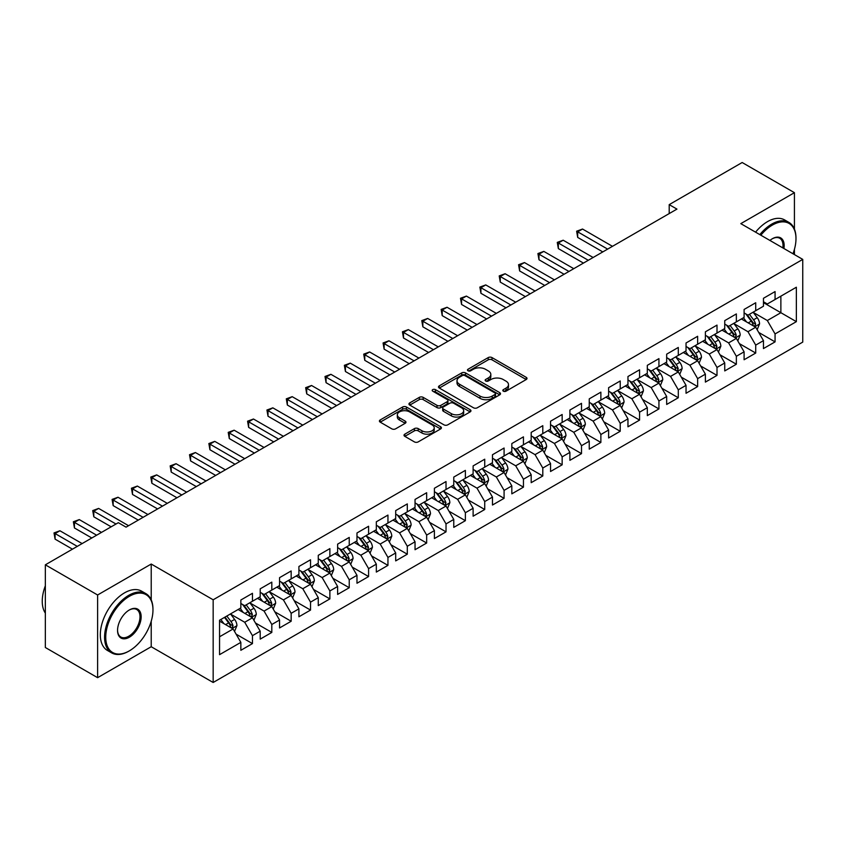 <?xml version="1.0" encoding="UTF-8"?>
<svg xmlns="http://www.w3.org/2000/svg" width="845" height="845" viewBox="0 0 845 845"><rect width="100%" height="100%" fill="white"/><g stroke="black" fill="none" stroke-linecap="round" stroke-linejoin="round"><path stroke-width="1.27" d="M503.366 391.182A1.88 1.088 0 0 0 506.028 391.182L526.213 379.532A2.683 1.553 0 0 0 526.995 378.433A2.683 1.553 0 0 0 526.213 377.335L492.012 357.593A2.683 1.553 0 0 0 488.209 357.593L468.024 369.244A1.88 1.088 0 0 0 467.475 370.015A1.88 1.088 0 0 0 468.024 370.786A1.88 1.088 0 0 0 470.686 370.786L473.295 369.276A8.598 4.964 0 0 1 485.463 369.276L488.304 370.923A8.598 4.964 0 0 1 490.829 374.43A8.598 4.964 0 0 1 488.304 377.937L485.695 379.447A1.88 1.088 0 0 0 485.146 380.218A1.88 1.088 0 0 0 485.695 380.989A1.88 1.088 0 0 0 488.357 380.989L490.966 379.479A8.598 4.964 0 0 1 503.124 379.479L505.975 381.127A8.598 4.964 0 0 1 508.5 384.633A8.598 4.964 0 0 1 505.975 388.14L503.366 389.651A1.88 1.088 0 0 0 502.817 390.422A1.88 1.088 0 0 0 503.366 391.182L503.366 389.651M404.808 434.161A2.683 1.553 0 0 0 404.016 435.249A2.683 1.553 0 0 0 404.808 436.347L414.399 441.893A2.683 1.553 0 0 0 418.201 441.893L440.625 428.943A2.683 1.553 0 0 0 441.407 427.855A2.683 1.553 0 0 0 440.625 426.757L406.424 407.005A2.683 1.553 0 0 0 402.621 407.005L380.208 419.954A2.683 1.553 0 0 0 379.416 421.053A2.683 1.553 0 0 0 380.208 422.141L391.795 428.837A2.683 1.553 0 0 0 395.597 428.837L405.188 423.303A2.683 1.553 0 0 0 405.97 422.204A2.683 1.553 0 0 0 405.188 421.106L399.442 417.789A7.182 4.151 0 0 1 397.33 414.853A7.182 4.151 0 0 1 401.776 411.019A7.182 4.151 0 0 1 409.603 411.916L432.122 424.919A7.182 4.151 0 0 1 434.224 427.855A7.182 4.151 0 0 1 429.788 431.679A7.182 4.151 0 0 1 421.951 430.781L418.201 428.616A2.683 1.553 0 0 0 414.399 428.616L404.808 434.161L404.808 436.347M151.223 599.887L151.223 564.037L97.608 594.986L45.345 564.819L118.321 522.685L126.063 527.153L676.94 209.106L669.198 204.638L669.198 213.584M151.223 564.037L213.162 599.792L802.75 259.394L802.75 342.098L213.162 682.485L213.162 599.792M794.427 229.111L794.427 192.681L740.811 223.64L802.75 259.394M794.427 192.681L742.163 162.515L669.198 204.638M473.485 407.776A2.683 1.553 0 0 0 477.288 407.776L499.712 394.837A2.683 1.553 0 0 0 500.493 393.738A2.683 1.553 0 0 0 499.712 392.64L465.51 372.899A2.683 1.553 0 0 0 461.708 372.899L439.294 385.838A2.683 1.553 0 0 0 438.502 386.936A2.683 1.553 0 0 0 439.294 388.035L473.485 407.776M433.485 391.594A1.88 1.088 0 0 1 435.397 391.858L435.397 389.619L470.169 409.698A2.683 1.553 0 0 1 470.95 410.797A2.683 1.553 0 0 1 470.169 411.885L447.744 424.834A2.683 1.553 0 0 1 443.942 424.834L409.751 405.093L409.751 402.896A2.683 1.553 0 0 0 408.959 403.994A2.683 1.553 0 0 0 409.751 405.093M409.751 402.896L419.342 397.351A2.683 1.553 0 0 1 423.144 397.351L437.013 405.368A2.683 1.553 0 0 0 440.815 405.368L447.174 401.692A2.683 1.553 0 0 0 447.966 400.593A2.683 1.553 0 0 0 447.174 399.495L432.735 391.161A1.88 1.088 0 0 1 432.186 390.39A1.88 1.088 0 0 1 433.348 389.387A1.88 1.088 0 0 1 435.397 389.619M763.457 302.647L780.875 312.703L780.875 296.162L796.36 287.226L775.066 299.521L775.066 291.578L763.457 298.285L763.457 306.217L755.715 310.696L755.715 302.753L744.096 309.46L744.096 317.393L736.354 321.871L736.354 313.928L724.746 320.635L724.746 328.568L717.004 333.046L717.004 325.103L705.385 331.81L705.385 339.743L697.643 344.221L697.643 336.278L686.034 342.986L686.034 350.918L678.292 355.396L678.292 347.453L666.673 354.161L666.673 362.093L658.931 366.572L658.931 358.629L647.323 365.336L647.323 373.268L639.58 377.747L639.58 369.804L627.962 376.511L627.962 384.443L620.219 388.922L620.219 380.979L608.611 387.686L608.611 395.618L600.869 400.097L600.869 392.154L589.25 398.861L589.25 406.794L581.508 411.272L581.508 403.329L569.9 410.036L569.9 417.969L562.157 422.447L562.157 414.504L550.539 421.211L550.539 429.144L542.796 433.622L542.796 425.679L531.188 432.386L531.188 440.319L523.446 444.797L523.446 436.854L511.827 443.562L511.827 451.494L504.085 455.973L504.085 448.03L492.477 454.737L492.477 462.669L484.734 467.148L484.734 459.205L473.115 465.912L473.115 473.844L465.373 478.323L465.373 470.38L453.765 477.087L453.765 485.019L446.023 489.498L446.023 481.555L434.404 488.262L434.404 496.195L426.662 500.673L426.662 492.73L415.043 499.437L415.043 507.37L407.301 511.848L407.301 503.905L395.692 510.612L395.692 518.545L387.95 523.023L387.95 515.08L376.331 521.787L376.331 529.72L368.589 534.198L368.589 526.255L356.981 532.963L356.981 540.895L349.238 545.374L349.238 537.431L337.62 544.138L337.62 552.07L329.877 556.549L329.877 548.606L318.269 555.313L318.269 563.245L310.527 567.724L310.527 559.781L298.908 566.488L298.908 574.42L291.166 578.899L291.166 570.956L279.558 577.663L279.558 585.596L271.815 590.074L271.815 582.131L260.197 588.838L260.197 596.771L252.454 601.249L252.454 593.306L240.846 600.013L240.846 607.946L219.552 620.241L219.552 654.664L240.846 642.369L233.104 628.965L219.552 621.138M796.36 287.226L796.36 321.649L775.066 333.933L767.323 320.53L753.296 312.428M758.715 332.434L775.066 341.876L775.066 333.933M775.066 341.876L763.457 348.573L763.457 340.641L755.715 345.109L747.973 331.705L733.935 323.603M739.354 343.609L755.715 353.052L755.715 345.109M755.715 353.052L744.096 359.748L744.096 351.816L736.354 356.284L728.612 342.88L714.585 334.778M720.003 354.784L736.354 364.227L736.354 356.284M736.354 364.227L724.746 370.923L724.746 362.991L717.004 367.459L709.261 354.055L695.224 345.954M700.642 365.959L717.004 375.402L717.004 367.459M717.004 375.402L705.385 382.098L705.385 374.166L697.643 378.634L689.9 365.23L675.873 357.129M681.292 377.134L697.643 386.577L697.643 378.634M697.643 386.577L686.034 393.274L686.034 385.341L678.292 389.809L670.55 376.405L656.512 368.304M661.931 388.309L678.292 397.752L678.292 389.809M678.292 397.752L666.673 404.449L666.673 396.516L658.931 400.984L651.189 387.58L637.162 379.479M642.58 399.484L658.931 408.927L658.931 400.984M658.931 408.927L647.323 415.624L647.323 407.691L639.58 412.159L631.838 398.755L617.801 390.654M623.219 410.659L639.58 420.102L639.58 412.159M639.58 420.102L627.962 426.799L627.962 418.866L620.219 423.334L612.477 409.931L598.45 401.829M603.869 421.835L620.219 431.277L620.219 423.334M620.219 431.277L608.611 437.974L608.611 430.042L600.869 434.51L593.127 421.106L579.089 413.004M584.508 433.01L600.869 442.453L600.869 434.51M600.869 442.453L589.25 449.149L589.25 441.217L581.508 445.685L573.766 432.281L559.739 424.179M565.157 444.185L581.508 453.628L581.508 445.685M581.508 453.628L569.9 460.324L569.9 452.392L562.157 456.86L554.415 443.456L540.377 435.355M545.796 455.36L562.157 464.803L562.157 456.86M562.157 464.803L550.539 471.499L550.539 463.567L542.796 468.035L535.054 454.631L521.027 446.53M526.446 466.535L542.796 475.978L542.796 468.035M542.796 475.978L531.188 482.675L531.188 474.742L523.446 479.21L515.703 465.806L501.666 457.705M507.084 477.71L523.446 487.153L523.446 479.21M523.446 487.153L511.827 493.85L511.827 485.917L504.085 490.385L496.342 476.981L482.305 468.88M487.734 488.885L504.085 498.328L504.085 490.385M504.085 498.328L492.477 505.025L492.477 497.092L484.734 501.56L476.992 488.156L462.954 480.055M468.373 500.06L484.734 509.503L484.734 501.56M484.734 509.503L473.115 516.2L473.115 508.267L465.373 512.735L457.631 499.332L443.593 491.23M449.022 511.236L465.373 520.678L465.373 512.735M465.373 520.678L453.765 527.375L453.765 519.443L446.023 523.911L438.28 510.507L424.243 502.405M429.661 522.411L446.023 531.854L446.023 523.911M446.023 531.854L434.404 538.55L434.404 530.618L426.662 535.086L418.919 521.682L404.882 513.58M410.311 533.586L426.662 543.029L426.662 535.086M426.662 543.029L415.043 549.725L415.043 541.793L407.301 546.261L399.558 532.857L385.531 524.756M390.95 544.761L407.301 554.204L407.301 546.261M407.301 554.204L395.692 560.9L395.692 552.968L387.95 557.436L380.208 544.032L366.17 535.931M371.589 555.936L387.95 565.379L387.95 557.436M387.95 565.379L376.331 572.076L376.331 564.143L368.589 568.611L360.847 555.207L346.82 547.106M352.238 567.111L368.589 576.554L368.589 568.611M368.589 576.554L356.981 583.251L356.981 575.318L349.238 579.786L341.496 566.382L327.459 558.281M332.877 578.286L349.238 587.729L349.238 579.786M349.238 587.729L337.62 594.426L337.62 586.493L329.877 590.961L322.135 577.557L308.108 569.456M313.527 589.461L329.877 598.904L329.877 590.961M329.877 598.904L318.269 605.601L318.269 597.668L310.527 602.136L302.785 588.733L288.747 580.631M294.166 600.637L310.527 610.079L310.527 602.136M310.527 610.079L298.908 616.776L298.908 608.844L291.166 613.312L283.424 599.908L269.397 591.806M274.815 611.812L291.166 621.255L291.166 613.312M291.166 621.255L279.558 627.951L279.558 620.019L271.815 624.487L264.073 611.083L250.035 602.981M255.454 622.987L271.815 632.43L271.815 624.487M271.815 632.43L260.197 639.126L260.197 631.194L252.454 635.662L244.712 622.258L230.685 614.157M236.104 634.162L252.454 643.605L252.454 635.662M252.454 643.605L240.846 650.301L240.846 642.369M240.846 603.478L244.712 605.717L252.454 601.249M219.552 636.781L233.104 628.965M260.197 592.303L264.073 594.542L271.815 590.074M244.712 622.258L252.454 617.79L238.132 609.52M260.197 631.194L252.454 617.79M279.558 581.128L283.424 583.367L291.166 578.899M264.073 611.083L271.815 606.615L257.493 598.344M279.558 620.019L271.815 606.615M298.908 569.952L302.785 572.192L310.527 567.724M283.424 599.908L291.166 595.44L276.843 587.169M298.908 608.844L291.166 595.44M318.269 558.777L322.135 561.017L329.877 556.549M302.785 588.733L310.527 584.265L296.204 575.994M318.269 597.668L310.527 584.265M337.62 547.602L341.496 549.841L349.238 545.374M322.135 577.557L329.877 573.09L315.555 564.819M337.62 586.493L329.877 573.09M356.981 536.427L360.847 538.666L368.589 534.198M341.496 566.382L349.238 561.914L334.916 553.644M356.981 575.318L349.238 561.914M376.331 525.252L380.208 527.491L387.95 523.023M360.847 555.207L368.589 550.739L354.266 542.469M376.331 564.143L368.589 550.739M395.692 514.077L399.558 516.316L407.301 511.848M380.208 544.032L387.95 539.564L373.627 531.294M395.692 552.968L387.95 539.564M415.043 502.902L418.919 505.141L426.662 500.673M399.558 532.857L407.301 528.389L392.978 520.119M415.043 541.793L407.301 528.389M434.404 491.727L438.28 493.966L446.023 489.498M418.919 521.682L426.662 517.214L412.339 508.943M434.404 530.618L426.662 517.214M453.765 480.551L457.631 482.791L465.373 478.323M438.28 510.507L446.023 506.039L431.689 497.768M453.765 519.443L446.023 506.039M473.115 469.376L476.992 471.616L484.734 467.148M457.631 499.332L465.373 494.864L451.05 486.593M473.115 508.267L465.373 494.864M492.477 458.201L496.342 460.44L504.085 455.973M476.992 488.156L484.734 483.689L470.401 475.418M492.477 497.092L484.734 483.689M511.827 447.026L515.703 449.265L523.446 444.797M496.342 476.981L504.085 472.513L489.762 464.243M511.827 485.917L504.085 472.513M531.188 435.851L535.054 438.09L542.796 433.622M515.703 465.806L523.446 461.338L509.123 453.068M531.188 474.742L523.446 461.338M550.539 424.676L554.415 426.915L562.157 422.447M535.054 454.631L542.796 450.163L528.474 441.893M550.539 463.567L542.796 450.163M569.9 413.501L573.766 415.74L581.508 411.272M554.415 443.456L562.157 438.988L547.835 430.718M569.9 452.392L562.157 438.988M589.25 402.326L593.127 404.565L600.869 400.097M573.766 432.281L581.508 427.813L567.185 419.542M589.25 441.217L581.508 427.813M608.611 391.15L612.477 393.39L620.219 388.922M593.127 421.106L600.869 416.638L586.546 408.367M608.611 430.042L600.869 416.638M627.962 379.975L631.838 382.215L639.58 377.747M612.477 409.931L620.219 405.463L605.897 397.192M627.962 418.866L620.219 405.463M647.323 368.8L651.189 371.039L658.931 366.572M631.838 398.755L639.58 394.288L625.258 386.017M647.323 407.691L639.58 394.288M666.673 357.625L670.55 359.864L678.292 355.396M651.189 387.58L658.931 383.112L644.608 374.842M666.673 396.516L658.931 383.112M686.034 346.45L689.9 348.689L697.643 344.221M670.55 376.405L678.292 371.937L663.969 363.667M686.034 385.341L678.292 371.937M705.385 335.275L709.261 337.514L717.004 333.046M689.9 365.23L697.643 360.762L683.32 352.492M705.385 374.166L697.643 360.762M724.746 324.1L728.612 326.339L736.354 321.871M709.261 354.055L717.004 349.587L702.681 341.317M724.746 362.991L717.004 349.587M744.096 312.925L747.973 315.164L755.715 310.696M728.612 342.88L736.354 338.412L722.031 330.141M744.096 351.816L736.354 338.412M763.457 301.749L767.323 303.989L775.066 299.521M747.973 331.705L755.715 327.237L741.392 318.966M763.457 340.641L755.715 327.237M45.345 564.819L45.345 647.513L97.608 677.679L151.223 646.731L213.162 682.485M97.608 594.986L97.608 677.679M794.427 254.588L794.427 249.328M767.323 320.53L780.875 312.703L796.36 321.649M151.223 646.731L151.223 621.244M504.116 391.446L505.975 390.379A8.598 4.964 0 0 0 508.5 386.862L508.5 384.633M490.829 374.43L490.829 376.669A8.598 4.964 0 0 1 488.304 380.176L486.445 381.253M526.182 379.553L492.012 359.833A2.683 1.553 0 0 0 488.209 359.833L468.774 371.05M499.67 394.858L465.51 375.127A2.683 1.553 0 0 0 461.708 375.127L439.326 388.056M494.959 394.499A1.88 1.088 0 0 0 495.508 393.738A1.88 1.088 0 0 0 494.959 392.967L464.94 375.634A1.88 1.088 0 0 0 462.278 375.634L459.522 377.229A8.598 4.964 0 0 0 457.008 380.736A8.598 4.964 0 0 0 459.522 384.243L480.044 396.094A8.598 4.964 0 0 0 492.202 396.094L494.959 394.499L494.959 396.738A1.88 1.088 0 0 0 495.508 395.967L495.508 393.738M457.008 380.736L457.008 382.975A8.598 4.964 0 0 0 459.522 386.482L459.522 384.243M494.959 396.738L492.202 398.333A8.598 4.964 0 0 1 480.044 398.333L459.522 386.482M409.783 405.114L419.342 399.59L419.342 397.351M447.966 400.593L447.966 402.822A2.683 1.553 0 0 1 447.174 403.921L440.815 407.596A2.683 1.553 0 0 1 437.013 407.596L423.144 399.59A2.683 1.553 0 0 0 419.342 399.59M435.397 391.858L470.126 411.906M451.399 413.67A7.182 4.151 0 0 0 459.236 414.568A7.182 4.151 0 0 0 463.673 410.733A7.182 4.151 0 0 0 461.571 407.808L453.638 403.223A2.683 1.553 0 0 0 449.836 403.223L443.467 406.899A2.683 1.553 0 0 0 442.685 407.998A2.683 1.553 0 0 0 443.467 409.096L451.399 413.67L451.399 415.909A7.182 4.151 0 0 0 459.236 416.807A7.182 4.151 0 0 0 463.673 412.973L463.673 410.733M442.685 407.998L442.685 410.226A2.683 1.553 0 0 0 443.467 411.325L443.467 409.096M451.399 415.909L443.467 411.325M434.224 427.855L434.224 430.084A7.182 4.151 0 0 1 429.788 433.918A7.182 4.151 0 0 1 421.951 433.02L418.201 430.855A2.683 1.553 0 0 0 414.399 430.855L404.839 436.369M397.33 414.853L397.33 417.081A7.182 4.151 0 0 0 399.442 420.018L399.442 417.789M405.188 421.106L405.188 423.303L399.442 420.018M440.583 428.964L406.424 409.244A2.683 1.553 0 0 0 402.621 409.244L380.239 422.162M757.152 329.708L759.549 323.857A7.256 4.193 -120 0 0 757.236 317.678L753.117 312.196M746.568 321.956L743.442 317.783M612.477 246.328L582.532 229.037L577.695 231.826L577.695 237.413L602.802 251.916M754.353 326.445L755.631 324.163A7.256 4.193 -120 0 0 753.55 319.801L749.441 314.319M747.096 314.657L752.177 321.438A3.697 2.134 60 0 1 752.842 322.558L755.631 324.163M745.818 313.917L751.226 321.142A7.256 4.193 60 0 1 753.307 325.505L753.455 325.927M577.695 237.413L576.628 231.213L607.639 249.117M576.628 231.213L582.532 229.037M737.791 340.884L740.188 335.032A7.256 4.193 -120 0 0 737.875 328.853L733.766 323.371M727.207 333.131L724.08 328.958M593.127 257.503L563.182 240.212L558.344 243.001L558.344 248.588L583.441 263.091M734.992 337.62L736.27 335.338A7.256 4.193 -120 0 0 734.199 330.976L730.091 325.494M727.735 325.832L732.816 332.613A3.697 2.134 60 0 1 733.492 333.733L736.27 335.338M726.468 325.093L731.876 332.317A7.256 4.193 60 0 1 733.956 336.68L734.094 337.102M558.344 248.588L557.278 242.388L588.289 260.292M557.278 242.388L563.182 240.212M718.44 352.059L720.838 346.207A7.256 4.193 -120 0 0 718.525 340.028L714.405 334.546M707.856 344.306L704.73 340.134M573.766 268.678L543.821 251.387L538.983 254.176L538.983 259.764L564.09 274.266M715.63 348.795L716.919 346.513A7.256 4.193 -120 0 0 714.838 342.151L710.729 336.669M708.385 337.007L713.465 343.788A3.697 2.134 60 0 1 714.131 344.908L716.919 346.513M707.107 336.268L712.515 343.492A7.256 4.193 60 0 1 714.595 347.855L714.743 348.277M538.983 259.764L537.916 253.563L568.928 271.467M537.916 253.563L543.821 251.387M792.98 253.753A33.399 19.277 120 0 0 795.979 238.723A33.399 19.277 120 0 0 772.362 225.087A33.399 19.277 120 0 0 760.849 235.206M759.835 234.625A34.212 19.752 -60 0 1 771.781 224.083A34.212 19.752 -60 0 1 788.892 222.393A34.212 19.752 -60 0 1 795.979 238.058A34.212 19.752 -60 0 1 795.969 238.396M769.911 240.434A16.699 9.644 -60 0 1 772.362 238.723L772.362 238.723A16.699 9.644 -60 0 1 783.906 248.525M782.84 247.902A15.875 9.168 120 0 0 779.724 238.269A15.875 9.168 120 0 0 772.066 238.903M755.578 232.164A34.212 19.752 -60 0 1 767.524 221.622A34.212 19.752 -60 0 1 784.635 219.932L788.892 222.393M128.767 651.199L129.348 650.861A33.399 19.277 120 0 0 152.966 609.963A33.399 19.277 120 0 0 129.348 596.327A33.399 19.277 120 0 0 105.741 637.225A33.399 19.277 120 0 0 129.348 650.861L128.767 651.199A34.212 19.752 -60 0 1 111.667 652.889A34.212 19.752 -60 0 1 106.417 625.48A34.212 19.752 -60 0 1 128.767 595.324A34.212 19.752 -60 0 1 145.879 593.623A34.212 19.752 -60 0 1 152.966 609.287A34.212 19.752 -60 0 1 152.966 609.625M129.348 609.963L129.348 609.963A16.699 9.644 -60 0 1 141.157 616.776A16.699 9.644 -60 0 1 129.348 637.225A16.699 9.644 -60 0 1 117.55 630.412A16.699 9.644 -60 0 1 129.348 609.963L129.348 609.963M117.55 630.074A15.875 9.168 120 0 0 120.835 637.014A15.875 9.168 120 0 0 128.767 636.222A15.875 9.168 120 0 0 139.14 622.237A15.875 9.168 120 0 0 136.71 609.509A15.875 9.168 120 0 0 129.063 610.132M45.345 613.132A34.212 19.752 -60 0 1 45.345 585.786M111.667 652.889L107.41 650.439A34.212 19.752 -60 0 1 102.16 623.019A34.212 19.752 -60 0 1 124.511 592.863A34.212 19.752 -60 0 1 141.622 591.173L145.879 593.623M699.079 363.234L701.477 357.382A7.256 4.193 -120 0 0 699.164 351.203L695.055 345.721M688.495 355.481L685.369 351.309M554.415 279.853L524.47 262.563L519.633 265.351L519.633 270.939L544.729 285.441M696.28 359.97L697.558 357.688A7.256 4.193 -120 0 0 695.488 353.326L691.379 347.844M689.024 348.182L694.104 354.963A3.697 2.134 60 0 1 694.78 356.083L697.558 357.688M687.756 347.443L693.164 354.668A7.256 4.193 60 0 1 695.234 359.03L695.382 359.452M519.633 270.939L518.566 264.738L549.567 282.642M518.566 264.738L524.47 262.563M679.718 374.409L682.126 368.557A7.256 4.193 -120 0 0 679.803 362.378L675.694 356.896M669.145 366.656L666.018 362.484M535.054 291.029L505.109 273.738L500.272 276.526L500.272 282.114L525.379 296.616M676.919 371.145L678.208 368.864A7.256 4.193 -120 0 0 676.127 364.501L672.018 359.019M669.673 359.357L674.754 366.138A3.697 2.134 60 0 1 675.419 367.258L678.208 368.864M668.395 358.618L673.803 365.843A7.256 4.193 60 0 1 675.884 370.205L676.032 370.628M500.272 282.114L499.205 275.914L530.216 293.817M499.205 275.914L505.109 273.738M660.367 385.584L662.765 379.732A7.256 4.193 -120 0 0 660.452 373.553L656.343 368.071M649.784 377.831L646.657 373.659M515.703 302.204L485.759 284.913L480.921 287.701L480.921 293.289L506.018 307.791M657.568 382.32L658.846 380.039A7.256 4.193 -120 0 0 656.776 375.676L652.657 370.195M650.312 370.532L655.393 377.314A3.697 2.134 60 0 1 656.069 378.433L658.846 380.039M649.034 369.793L654.452 377.018A7.256 4.193 60 0 1 656.523 381.38L656.671 381.803M480.921 293.289L479.854 287.089L510.855 304.992M479.854 287.089L485.759 284.913M641.006 396.759L643.415 390.908A7.256 4.193 -120 0 0 641.091 384.728L636.982 379.247M630.433 389.006L627.307 384.834M496.342 313.379L466.398 296.088L461.56 298.876L461.56 304.464L486.667 318.966M638.207 393.495L639.496 391.214A7.256 4.193 -120 0 0 637.415 386.852L633.306 381.37M630.962 381.708L636.042 388.489A3.697 2.134 60 0 1 636.707 389.608L639.496 391.214M629.683 380.968L635.091 388.193A7.256 4.193 60 0 1 637.172 392.555L637.32 392.978M461.56 304.464L460.493 298.264L491.505 316.167M460.493 298.264L466.398 296.088M621.656 407.934L624.054 402.083A7.256 4.193 -120 0 0 621.74 395.904L617.632 390.422M611.072 400.181L607.946 396.009M476.981 324.554L447.047 307.263L442.21 310.052L442.21 315.639L467.306 330.141M618.857 404.67L620.135 402.389A7.256 4.193 -120 0 0 618.065 398.027L613.945 392.545M611.6 392.883L616.681 399.664A3.697 2.134 60 0 1 617.357 400.783L620.135 402.389M610.322 392.143L615.741 399.368A7.256 4.193 60 0 1 617.811 403.73L617.959 404.153M442.21 315.639L441.143 309.439L472.144 327.342M441.143 309.439L447.047 307.263M602.295 419.109L604.693 413.258A7.256 4.193 -120 0 0 602.379 407.079L598.271 401.597M591.722 411.357L588.595 407.184M457.631 335.729L427.686 318.438L422.849 321.227L422.849 326.814L447.956 341.317M599.496 415.846L600.784 413.564A7.256 4.193 -120 0 0 598.704 409.202L594.595 403.72M592.25 404.058L597.32 410.839A3.697 2.134 60 0 1 597.996 411.959L600.784 413.564M590.972 403.318L596.38 410.543A7.256 4.193 60 0 1 598.461 414.906L598.609 415.328M422.849 326.814L421.782 320.614L452.793 338.518M421.782 320.614L427.686 318.438M582.944 430.285L585.342 424.433A7.256 4.193 -120 0 0 583.029 418.254L578.92 412.772M572.361 422.532L569.234 418.359M438.27 346.904L408.336 329.613L403.487 332.402L403.487 337.989L428.595 352.492M580.145 427.021L581.423 424.739A7.256 4.193 -120 0 0 579.353 420.377L575.234 414.895M572.889 415.233L577.969 422.014A3.697 2.134 60 0 1 578.645 423.134L581.423 424.739M571.611 414.494L577.029 421.718A7.256 4.193 60 0 1 579.1 426.081L579.247 426.503M403.487 337.989L402.431 331.789L433.432 349.693M402.431 331.789L408.336 329.613M563.583 441.46L565.981 435.608A7.256 4.193 -120 0 0 563.668 429.429L559.559 423.947M553.01 433.707L549.884 429.535M418.919 358.079L388.975 340.788L384.137 343.577L384.137 349.165L409.244 363.667M560.784 438.196L562.073 435.914A7.256 4.193 -120 0 0 559.992 431.552L555.883 426.07M553.538 426.408L558.608 433.189A3.697 2.134 60 0 1 559.284 434.309L562.073 435.914M552.26 425.669L557.668 432.893A7.256 4.193 60 0 1 559.749 437.256L559.897 437.678M384.137 349.165L383.07 342.964L414.082 360.868M383.07 342.964L388.975 340.788M544.233 452.635L546.63 446.783A7.256 4.193 -120 0 0 544.317 440.604L540.198 435.122M533.649 444.882L530.523 440.71M399.558 369.254L369.624 351.964L364.776 354.752L364.776 360.34L389.883 374.842M541.434 449.371L542.712 447.089A7.256 4.193 -120 0 0 540.642 442.727L536.522 437.245M534.177 437.583L539.258 444.364A3.697 2.134 60 0 1 539.923 445.484L542.712 447.089M532.899 436.844L538.318 444.069A7.256 4.193 60 0 1 540.388 448.431L540.536 448.853M364.776 360.34L363.72 354.139L394.721 372.043M363.72 354.139L369.624 351.964M524.872 463.81L527.269 457.958A7.256 4.193 -120 0 0 524.956 451.779L520.847 446.297M514.299 456.057L511.172 451.885M380.208 380.43L350.263 363.139L345.425 365.927L345.425 371.515L370.532 386.017M522.073 460.546L523.361 458.265A7.256 4.193 -120 0 0 521.28 453.902L517.172 448.42M514.827 448.758L519.897 455.539A3.697 2.134 60 0 1 520.573 456.659L523.361 458.265M513.549 448.019L518.957 455.244A7.256 4.193 60 0 1 521.038 459.606L521.185 460.029M345.425 371.515L344.359 365.315L375.37 383.218M344.359 365.315L350.263 363.139M505.521 474.985L507.919 469.133A7.256 4.193 -120 0 0 505.606 462.954L501.486 457.472M494.938 467.232L491.811 463.06M360.847 391.605L330.902 374.314L326.064 377.102L326.064 382.69L351.171 397.192M502.722 471.721L504 469.44A7.256 4.193 -120 0 0 501.93 465.077L497.811 459.595M495.466 459.933L500.546 466.715A3.697 2.134 60 0 1 501.212 467.834L504 469.44M494.188 459.194L499.606 466.419A7.256 4.193 60 0 1 501.676 470.781L501.824 471.204M326.064 382.69L325.008 376.49L356.009 394.393M325.008 376.49L330.902 374.314M486.16 486.16L488.558 480.309A7.256 4.193 -120 0 0 486.245 474.129L482.136 468.648M475.587 478.407L472.461 474.235M341.496 402.78L311.551 385.489L306.714 388.277L306.714 393.865L331.821 408.367M483.361 482.896L484.65 480.615A7.256 4.193 -120 0 0 482.569 476.253L478.46 470.771M476.115 471.109L481.185 477.89A3.697 2.134 60 0 1 481.861 479.009L484.65 480.615M474.837 470.369L480.245 477.594A7.256 4.193 60 0 1 482.326 481.956L482.474 482.379M306.714 393.865L305.647 387.665L336.659 405.568M305.647 387.665L311.551 385.489M466.81 497.335L469.207 491.484A7.256 4.193 -120 0 0 466.894 485.305L462.775 479.823M456.226 489.582L453.1 485.41M322.135 413.955L292.19 396.664L287.353 399.453L287.353 405.04L312.46 419.542M464.011 494.071L465.289 491.79A7.256 4.193 -120 0 0 463.208 487.428L459.099 481.946M456.754 482.284L461.835 489.065A3.697 2.134 60 0 1 462.5 490.184L465.289 491.79M455.476 481.544L460.895 488.769A7.256 4.193 60 0 1 462.965 493.131L463.113 493.554M287.353 405.04L286.297 398.84L317.297 416.743M286.297 398.84L292.19 396.664M447.449 508.51L449.846 502.659A7.256 4.193 -120 0 0 447.533 496.48L443.424 490.998M436.865 500.758L433.749 496.585M302.785 425.13L272.84 407.839L268.002 410.628L268.002 416.215L293.099 430.718M444.65 505.247L445.938 502.965A7.256 4.193 -120 0 0 443.857 498.603L439.749 493.121M437.393 493.459L442.474 500.24A3.697 2.134 60 0 1 443.15 501.36L445.938 502.965M436.126 492.719L441.534 499.944A7.256 4.193 60 0 1 443.614 504.307L443.762 504.729M268.002 416.215L266.935 410.015L297.947 427.919M266.935 410.015L272.84 407.839M428.098 519.686L430.496 513.834A7.256 4.193 -120 0 0 428.183 507.655L424.063 502.173M417.514 511.933L414.388 507.76M283.424 436.305L253.479 419.014L248.641 421.803L248.641 427.39L273.748 441.893M425.299 516.422L426.577 514.14A7.256 4.193 -120 0 0 424.496 509.778L420.387 504.296M418.043 504.634L423.123 511.415A3.697 2.134 60 0 1 423.789 512.535L426.577 514.14M416.765 503.895L422.183 511.119A7.256 4.193 60 0 1 424.253 515.482L424.401 515.904M248.641 427.39L247.574 421.19L278.586 439.094M247.574 421.19L253.479 419.014M408.737 530.861L411.135 525.009A7.256 4.193 -120 0 0 408.822 518.83L404.713 513.348M398.153 523.108L395.037 518.936M264.073 447.48L234.128 430.189L229.291 432.978L229.291 438.566L254.387 453.068M405.938 527.597L407.216 525.315A7.256 4.193 -120 0 0 405.146 520.953L401.037 515.471M398.682 515.809L403.762 522.59A3.697 2.134 60 0 1 404.438 523.71L407.216 525.315M397.414 515.07L402.822 522.294A7.256 4.193 60 0 1 404.903 526.657L405.04 527.079M229.291 438.566L228.224 432.365L259.235 450.269M228.224 432.365L234.128 430.189M389.387 542.036L391.784 536.184A7.256 4.193 -120 0 0 389.471 530.005L385.352 524.523M378.803 534.283L375.676 530.111M244.712 458.655L214.767 441.365L209.93 444.153L209.93 449.741L235.037 464.243M386.587 538.772L387.866 536.49A7.256 4.193 -120 0 0 385.785 532.128L381.676 526.646M379.331 526.984L384.412 533.765A3.697 2.134 60 0 1 385.077 534.885L387.866 536.49M378.053 526.245L383.461 533.47A7.256 4.193 60 0 1 385.542 537.832L385.69 538.254M209.93 449.741L208.863 443.54L239.874 461.444M208.863 443.54L214.767 441.365M370.025 553.211L372.423 547.359A7.256 4.193 -120 0 0 370.11 541.18L366.001 535.698M359.442 545.458L356.315 541.286M225.362 469.831L195.417 452.54L190.579 455.328L190.579 460.916L215.676 475.418M367.226 549.947L368.504 547.666A7.256 4.193 -120 0 0 366.434 543.303L362.325 537.821M359.97 538.159L365.051 544.94A3.697 2.134 60 0 1 365.727 546.06L368.504 547.666M358.702 537.42L364.111 544.645A7.256 4.193 60 0 1 366.191 549.007L366.329 549.43M190.579 460.916L189.512 454.716L220.524 472.619M189.512 454.716L195.417 452.54M350.664 564.386L353.073 558.534A7.256 4.193 -120 0 0 350.749 552.355L346.64 546.873M340.091 556.633L336.965 552.461M206 481.006L176.056 463.715L171.218 466.503L171.218 472.091L196.325 486.593M347.865 561.122L349.154 558.841A7.256 4.193 -120 0 0 347.073 554.478L342.964 548.996M340.62 549.335L345.7 556.116A3.697 2.134 60 0 1 346.365 557.235L349.154 558.841M339.341 548.595L344.749 555.82A7.256 4.193 60 0 1 346.83 560.182L346.978 560.605M171.218 472.091L170.151 465.891L201.163 483.794M170.151 465.891L176.056 463.715M331.314 575.561L333.712 569.71A7.256 4.193 -120 0 0 331.398 563.53L327.29 558.049M320.73 567.808L317.604 563.636M186.65 492.181L156.705 474.89L151.868 477.678L151.868 483.266L176.964 497.768M328.515 572.297L329.793 570.016A7.256 4.193 -120 0 0 327.723 565.654L323.603 560.172M321.258 560.51L326.339 567.291A3.697 2.134 60 0 1 327.015 568.41L329.793 570.016M319.98 559.77L325.399 566.995A7.256 4.193 60 0 1 327.469 571.357L327.617 571.78M151.868 483.266L150.801 477.066L181.802 494.969M150.801 477.066L156.705 474.89M311.953 586.736L314.361 580.885A7.256 4.193 -120 0 0 312.037 574.706L307.929 569.224M301.38 578.983L298.253 574.811M167.289 503.356L137.344 486.065L132.507 488.854L132.507 494.441L157.614 508.943M309.154 583.472L310.442 581.191A7.256 4.193 -120 0 0 308.362 576.829L304.253 571.347M301.908 571.685L306.988 578.466A3.697 2.134 60 0 1 307.654 579.586L310.442 581.191M300.63 570.945L306.038 578.17A7.256 4.193 60 0 1 308.119 582.532L308.267 582.955M132.507 494.441L131.44 488.241L162.451 506.144M131.44 488.241L137.344 486.065M292.602 597.911L295 592.06A7.256 4.193 -120 0 0 292.687 585.881L288.578 580.399M282.019 590.159L278.892 585.986M147.938 514.531L117.994 497.24L113.156 500.029L113.156 505.616L138.253 520.119M289.803 594.648L291.081 592.366A7.256 4.193 -120 0 0 289.011 588.004L284.892 582.522M282.547 582.86L287.627 589.641A3.697 2.134 60 0 1 288.303 590.761L291.081 592.366M281.269 582.12L286.687 589.345A7.256 4.193 60 0 1 288.758 593.708L288.905 594.13M113.156 505.616L112.089 499.416L143.09 517.32M112.089 499.416L117.994 497.24M273.241 609.087L275.65 603.235A7.256 4.193 -120 0 0 273.326 597.056L269.217 591.574M262.668 601.334L259.542 597.161M128.577 525.706L98.633 508.415L93.795 511.204L93.795 516.791L111.16 526.815M270.442 605.823L271.731 603.541A7.256 4.193 -120 0 0 269.65 599.179L265.541 593.697M263.196 594.035L268.277 600.816A3.697 2.134 60 0 1 268.942 601.936L271.731 603.541M261.918 593.296L267.326 600.52A7.256 4.193 60 0 1 269.407 604.883L269.555 605.305M93.795 516.791L92.728 510.591L115.997 524.027M92.728 510.591L98.633 508.415M253.891 620.262L256.288 614.41A7.256 4.193 -120 0 0 253.975 608.231L249.866 602.749M243.307 612.509L240.181 608.337M101.474 532.403L79.282 519.591L74.434 522.379L74.434 527.967L91.799 537.99M251.092 616.998L252.37 614.716A7.256 4.193 -120 0 0 250.3 610.354L246.18 604.872M243.835 605.21L248.916 611.991A3.697 2.134 60 0 1 249.592 613.111L252.37 614.716M242.557 604.471L247.976 611.695A7.256 4.193 60 0 1 250.046 616.058L250.194 616.48M74.434 527.967L73.378 521.766L96.636 535.202M73.378 521.766L79.282 519.591M234.53 631.437L236.927 625.585A7.256 4.193 -120 0 0 234.614 619.406L230.505 613.924M223.957 623.684L220.83 619.512M82.123 543.578L59.921 530.766L55.083 533.554L55.083 539.142L72.448 549.165M231.731 628.173L233.019 625.891A7.256 4.193 -120 0 0 230.938 621.529L226.83 616.047M225.013 617.093L229.555 623.166A3.697 2.134 60 0 1 230.231 624.286L233.019 625.891M224.506 617.389L228.615 622.871A7.256 4.193 60 0 1 230.696 627.233L230.843 627.655M55.083 539.142L54.017 532.941L77.286 546.377M54.017 532.941L59.921 530.766M505.975 390.379L505.975 388.14M485.695 380.989L485.695 379.447M488.304 380.176L488.304 377.937M468.024 370.786L468.024 369.244M488.209 359.833L488.209 357.593M492.012 359.833L492.012 357.593M526.213 379.532L526.213 377.335M439.294 388.035L439.294 385.838M461.708 375.127L461.708 372.899M465.51 375.127L465.51 372.899M499.712 394.837L499.712 392.64M480.044 398.333L480.044 396.094M492.202 398.333L492.202 396.094M423.144 399.59L423.144 397.351M437.013 407.596L437.013 405.368M440.815 407.596L440.815 405.368M447.174 403.921L447.174 401.692M470.169 411.885L470.169 409.698M414.399 430.855L414.399 428.616M418.201 430.855L418.201 428.616M421.951 433.02L421.951 430.781M380.208 422.141L380.208 419.954M402.621 409.244L402.621 407.005M406.424 409.244L406.424 407.005M440.625 428.943L440.625 426.757M754.807 326.709L759.497 323.994M753.55 319.801L757.236 317.678M748.205 322.896L751.226 321.142M735.446 337.884L740.146 335.169M734.199 330.976L737.875 328.853M728.844 334.071L731.876 332.317M716.095 349.059L720.785 346.344M714.838 342.151L718.525 340.028M709.494 345.246L712.515 343.492M696.734 360.234L701.434 357.519M695.488 353.326L699.164 351.203M690.133 356.421L693.164 354.668M677.384 371.409L682.073 368.695M676.127 364.501L679.803 362.378M670.772 367.596L673.803 365.843M658.023 382.584L662.723 379.87M656.776 375.676L660.452 373.553M651.421 378.771L654.452 377.018M638.672 393.759L643.362 391.045M637.415 386.852L641.091 384.728M632.06 389.946L635.091 388.193M619.311 404.935L624.011 402.22M618.065 398.027L621.74 395.904M612.71 401.121L615.741 399.368M599.961 416.11L604.65 413.395M598.704 409.202L602.379 407.079M593.348 412.297L596.38 410.543M580.599 427.285L585.289 424.57M579.353 420.377L583.029 418.254M573.998 423.472L577.029 421.718M561.249 438.46L565.939 435.745M559.992 431.552L563.668 429.429M554.637 434.647L557.668 432.893M541.888 449.635L546.578 446.92M540.642 442.727L544.317 440.604M535.286 445.822L538.318 444.069M522.537 460.81L527.227 458.096M521.28 453.902L524.956 451.779M515.925 456.997L518.957 455.244M503.176 471.985L507.866 469.271M501.93 465.077L505.606 462.954M496.575 468.172L499.606 466.419M483.815 483.16L488.516 480.446M482.569 476.253L486.245 474.129M477.214 479.347L480.245 477.594M464.465 494.336L469.155 491.621M463.208 487.428L466.894 485.305M457.863 490.522L460.895 488.769M445.104 505.511L449.804 502.796M443.857 498.603L447.533 496.48M438.502 501.698L441.534 499.944M425.753 516.686L430.443 513.971M424.496 509.778L428.183 507.655M419.152 512.873L422.183 511.119M406.392 527.861L411.092 525.146M405.146 520.953L408.822 518.83M399.791 524.048L402.822 522.294M387.042 539.036L391.731 536.321M385.785 532.128L389.471 530.005M380.44 535.223L383.461 533.47M367.681 550.211L372.381 547.497M366.434 543.303L370.11 541.18M361.079 546.398L364.111 544.645M348.33 561.386L353.02 558.672M347.073 554.478L350.749 552.355M341.718 557.573L344.749 555.82M328.969 572.561L333.669 569.847M327.723 565.654L331.398 563.53M322.367 568.748L325.399 566.995M309.619 583.737L314.308 581.022M308.362 576.829L312.037 574.706M303.006 579.923L306.038 578.17M290.257 594.912L294.958 592.197M289.011 588.004L292.687 585.881M283.656 591.099L286.687 589.345M270.907 606.087L275.597 603.372M269.65 599.179L273.326 597.056M264.295 602.274L267.326 600.52M251.546 617.262L256.246 614.547M250.3 610.354L253.975 608.231M244.944 613.449L247.976 611.695M232.195 628.437L236.885 625.722M230.938 621.529L234.614 619.406M225.583 624.624L228.615 622.871M795.979 238.723L795.979 238.058M152.966 609.963L152.966 609.287"/></g></svg>
